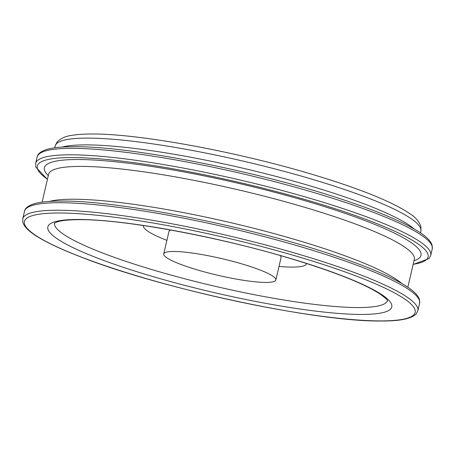 <?xml version="1.0" encoding="UTF-8"?>
<svg xmlns="http://www.w3.org/2000/svg" width="455" height="455" viewBox="0 0 455 455"><rect width="100%" height="100%" fill="white"/><g stroke="black" fill="none" stroke-linecap="round" stroke-linejoin="round"><path stroke-width="0.68" d="M173.514 251.473A57.552 8.56 -166.9 0 0 163.743 253.907A57.552 8.56 -166.9 0 0 202.293 271.317A57.552 8.56 -166.9 0 0 266.084 282.43A57.552 8.56 -166.9 0 0 275.849 279.996A57.552 8.56 -166.9 0 0 237.3 262.586A57.552 8.56 -166.9 0 0 173.514 251.473M163.743 253.907L168.953 231.521A57.552 8.56 13.1 0 1 170.676 230.031M143.376 225.566L143.388 225.521A83.811 12.467 -166.9 0 0 143.376 225.566A83.811 12.467 -166.9 0 0 166.9 240.342M279.006 266.431A83.811 12.467 -166.9 0 0 292.417 267.108A83.811 12.467 -166.9 0 0 306.642 263.559A83.811 12.467 -166.9 0 0 306.647 263.513L306.642 263.559M280.172 255.511A57.552 8.56 13.1 0 1 281.059 257.61L275.849 279.996M87.041 138.098A187.739 27.92 -166.9 0 0 55.174 146.044L56.92 142.335C60.339 138.462 65.469 136.113 72.299 135.294C77.549 134.447 83.959 134.015 91.523 134.009C138.815 133.497 238.727 151.998 315.082 175.226C360.855 189.075 392.472 201.901 409.927 213.702C415.881 217.524 419.555 221.96 420.955 227.017L420.886 231.146A187.739 27.92 -166.9 0 0 295.13 174.356A187.739 27.92 -166.9 0 0 87.041 138.098M54.452 223.189A170.978 25.429 -166.9 0 0 170.233 274.865A170.978 25.429 -166.9 0 0 358.563 307.557A170.978 25.429 -166.9 0 0 387.472 300.687M361.805 314.445A176.568 26.259 13.1 0 1 122.617 267.096A176.568 26.259 13.1 0 1 77.794 219.458A176.568 26.259 13.1 0 1 316.981 266.801A176.568 26.259 13.1 0 1 361.805 314.445M49.424 201.423A187.739 27.92 13.1 0 1 72.811 199.233A187.739 27.92 13.1 0 1 256.728 229.03A187.739 27.92 13.1 0 1 401.6 283.38M62.073 147.067A187.739 27.92 13.1 0 1 85.46 144.878A187.739 27.92 13.1 0 1 269.377 174.674A187.739 27.92 13.1 0 1 414.249 229.024M414.442 259.105L414.3 259.452A187.739 27.92 -166.9 0 0 288.544 202.663A187.739 27.92 -166.9 0 0 80.45 166.405A187.739 27.92 -166.9 0 0 48.588 174.35L48.617 173.975M48.287 175.653A193.329 28.75 13.1 0 1 77.213 159.517A193.329 28.75 13.1 0 1 312.585 202.958A193.329 28.75 13.1 0 1 413.999 260.755M58.928 202.708A202.828 30.166 -166.9 0 0 24.502 211.291C24.729 209.613 26.259 205.973 35.393 203.43C41.479 201.866 49.925 201.082 60.72 201.076C118.857 200.206 252.804 227.034 337.53 256.449C367.265 266.613 389.361 276.026 403.818 284.688C412.696 289.932 417.906 294.874 419.453 299.526L419.601 303.235A202.828 30.166 -166.9 0 0 283.738 241.878A202.828 30.166 -166.9 0 0 58.928 202.708M58.467 212.997A200.592 29.831 -166.9 0 0 109.393 267.119A200.592 29.831 -166.9 0 0 381.125 320.906A200.592 29.831 -166.9 0 0 330.205 266.784A200.592 29.831 -166.9 0 0 58.467 212.997M417.849 310.771L416.092 314.018C411.286 318.79 399.803 321.116 381.631 320.991C317.766 322.157 162.151 289.022 81.178 257.075C62.881 250.045 48.685 243.488 38.578 237.402C29.655 232.141 24.428 227.176 22.887 222.512L22.75 218.827A202.828 30.166 13.1 0 1 57.171 210.238A202.828 30.166 13.1 0 1 281.986 249.414A202.828 30.166 13.1 0 1 417.849 310.771L419.601 303.235M413.174 264.304A200.592 29.831 -166.9 0 0 325.956 205.814A200.592 29.831 -166.9 0 0 71.367 157.567A200.592 29.831 -166.9 0 0 47.462 179.202M47.417 179.384L35.786 167.082L35.649 163.396A202.828 30.166 13.1 0 1 70.07 154.808A202.828 30.166 13.1 0 1 294.885 193.984A202.828 30.166 13.1 0 1 430.748 255.34L432.25 248.879A202.828 30.166 -166.9 0 0 296.387 187.523A202.828 30.166 -166.9 0 0 71.577 148.353A202.828 30.166 -166.9 0 0 37.151 156.941C37.378 155.257 38.908 151.617 48.042 149.075C54.128 147.517 62.574 146.732 73.369 146.72C131.506 145.85 265.453 172.678 350.179 202.094C379.914 212.257 402.01 221.67 416.467 230.332C425.345 235.576 430.555 240.524 432.102 245.171L432.25 248.879M54.293 223.331L56.232 222.262C60.088 220.641 67.698 219.776 79.056 219.663C122.56 219.139 217.45 236.481 290.125 258.423C333.344 271.47 363.147 283.226 379.544 293.685C385.248 297.86 387.916 300.254 387.558 300.886M54.771 147.79L55.174 146.044M22.75 218.827L24.502 211.291M42.122 202.145L48.588 174.35M35.649 163.396L37.151 156.941M407.834 287.247L414.3 259.452M420.483 232.892L420.886 231.146M413.129 264.486L428.991 258.588L430.748 255.34"/></g></svg>
